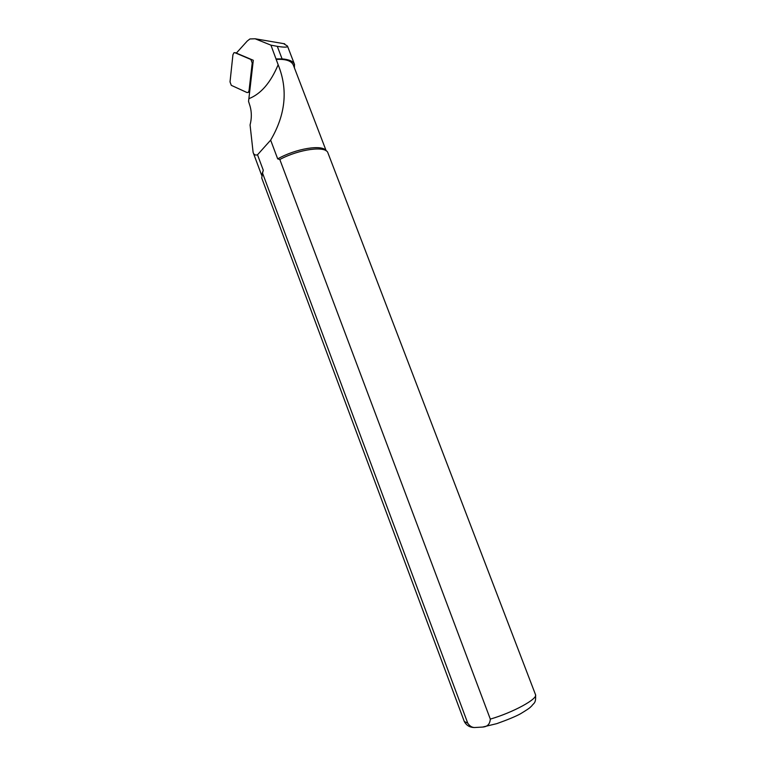 <?xml version="1.0" encoding="UTF-8"?>
<svg xmlns="http://www.w3.org/2000/svg" width="766" height="766" viewBox="0 0 766 766"><rect width="100%" height="100%" fill="white"/><g stroke="black" fill="none" stroke-linecap="round" stroke-linejoin="round"><path stroke-width="1.15" d="M247.274 41.01L236.34 53.093L253.297 60.284L248.873 98.68C260.833 94.026 270.59 82.728 278.154 64.765L270.944 45.156L255.116 38.779L249.936 38.951L247.274 41.01M278.154 64.775C288.16 89.431 285.661 114.555 270.647 140.14L257.51 154.789C255.317 155.488 253.852 154.694 253.115 152.396L250.07 124.944C251.736 118.519 251.746 112.334 250.118 106.378L248.538 101.371L248.873 98.68M270.944 45.156L277.302 46.343C284.502 47.482 287.901 47.387 287.48 46.065L283.573 43.624M294.412 67.877L294.46 64.306C293.234 61.29 289.108 59.489 282.089 58.886L276.181 58.915M326.192 150.845L293.34 65.062C291.444 60.792 285.708 58.915 276.114 59.422M262.537 173.116L261.713 177.971L464.292 721.515L467.729 723.114L262.537 173.116L263.293 170.272L261.694 175.06M490.317 719.111C513.383 712.37 538.211 698.707 535.491 694.609L327.934 152.913C326.096 145.569 299.554 148.949 279.81 159.491L490.317 719.111C489.924 724.176 487.339 726.829 482.542 727.068L474.594 727.528C471.885 727.48 469.596 726.005 467.729 723.114M326.029 150.739C322.563 144.228 296.011 148.499 277.694 158.878L279.81 159.491M270.647 140.14L277.694 158.878M263.293 170.272L257.51 154.789M231.303 85.342L247.112 92.581L248.328 92.332L249.055 90.579L252.215 63.003L250.894 59.489L234.817 52.672L234.003 52.691L232.931 54.769L230.02 81.914L231.303 85.342M255.116 38.779L284.703 43.815M282.089 58.886L277.302 46.343M249.821 90.522L249.055 90.579M252.991 62.965L252.215 63.003M251.727 59.614L250.894 59.489M236.483 52.931L234.817 52.672M293.771 66.211L294.575 64.603M535.491 694.609C536.334 703.581 533.423 703.188 531.767 705.917C529.823 707.439 531.882 706.884 520.574 713.74C515.872 716.354 507.944 719.657 496.77 723.65L482.599 727.058M474.594 727.528C469.912 727.537 466.475 725.526 464.292 721.515M253.153 152.482L261.637 175.251M287.48 46.065L294.47 64.296M249.639 92.102L248.328 92.332"/></g></svg>
